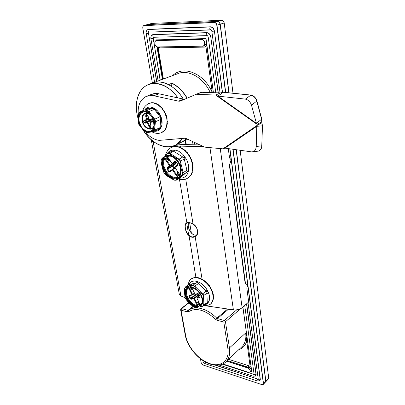 <?xml version="1.0" encoding="UTF-8"?>
<svg xmlns="http://www.w3.org/2000/svg" width="405" height="405" viewBox="0 0 405 405"><rect width="100%" height="100%" fill="white"/><g stroke="black" fill="none" stroke-linecap="round" stroke-linejoin="round"><path stroke-width="0.61" d="M171.502 86.361L171.933 83.374L172.231 83.238L168.424 84.559M228.552 359.301L248.716 365.72L250.118 366.454L245.673 332.976L246.837 335.963M236.302 149.728L265.847 380.973L268.697 377.941L268.449 378.918L268.687 377.809L240.17 150.27L268.692 377.921M223.752 21.713L224.188 22.999C223.808 21.283 222.937 20.366 221.586 20.25L151.794 23.419L147.703 24.528L217.667 21.424L221.601 20.25C223.064 20.493 223.935 21.404 224.213 22.979L220.259 24.199L229.027 92.801M251.348 368.752L248.23 367.224L227.266 360.511M206.768 44.55L205.922 46.631L204.469 45.664L206.585 43.208M249.232 367.75L250.118 366.454L251.206 367.74M238.753 349.697C242.641 348.366 245.278 345.617 246.66 341.455L247.592 341.45M172.697 75.568C183.257 64.927 204.242 73.376 212.255 92.477L205.922 46.631L204.378 47.127L159.641 47.876L158.117 47.456L158.142 47.056M212.255 92.477L211.952 92.618M168.591 84.65L168.505 84.468C162.8 81.694 157.479 81.197 152.553 82.984M221.535 20.255L151.87 23.414M193.053 224.051L189.616 222.674L186.619 223.14C183.814 224.289 185.622 232.794 188.988 235.376L192 237.057L195.716 236.186C199.437 234.298 197.397 225.975 193.089 224.071L193.064 224.031C197.913 226.172 199.392 235.452 195.134 236.722C192.977 237.775 190.887 237.37 188.867 235.507C185.191 232.708 183.632 223.595 186.756 222.897C188.345 222.142 190.451 222.522 193.064 224.031L185.708 179.066M196.739 235.133L194.835 235.173L192.431 233.984C189.869 232.343 186.897 225.534 188.533 222.583M188.107 225.55C188.781 229.382 190.223 232.192 192.436 233.979L192.896 234.338M246.827 288.163L248.67 302.059L242.215 307.658L248.69 302.019L246.837 288.011L247.693 285.14L246.822 288.097M245.172 283.186L247.678 285.13L245.172 283.095M229.594 158.036L231.113 159.757M169.776 160.264L169.123 160.598L167.873 160.086L165.529 156.684L163.691 157.601L163.984 158.021L163.681 158.871L163.174 157.839L161.423 159.373L161.079 161.099L163.893 172.54L165.078 174.256L174.19 180.114L175.755 180.154L177.39 178.453L177.719 178.549L176.14 180.26L179.876 178.205L187.211 171.614L183.981 157.732L172.864 150.807L168.262 152.943M167.781 153.52L168.141 153.004L169.776 153.191L179.997 159.798L183.151 172.586L182.67 174.702L180.498 176.474L179.941 176.286L182.301 174.575L182.69 172.844C181.096 169.224 180.179 165.321 179.936 161.139L179.618 160.036L178.716 159.368C175.026 157.859 171.907 155.905 169.356 153.51L167.781 153.52L165.529 155.672L166.247 156.517L165.529 155.672M178.635 178.888C181.151 179.688 183.602 179.719 185.991 178.98L187.859 178.099C193.858 174.651 194.263 163.043 188.406 154.857C182.716 147.541 176.869 145.147 170.859 147.673L169.174 148.888C167.366 150.559 166.151 152.67 165.529 155.211M180.007 178.144L182.022 178.028C184.67 177.496 186.599 175.866 187.798 173.137L188.679 169.356C188.897 165.964 188.107 162.547 186.305 159.104L183.642 155.242C181.131 152.427 178.392 150.726 175.431 150.144L171.973 150.184C169.882 150.68 168.252 151.895 167.088 153.829M179.597 175.871L179.668 175.978C182.027 171.71 181.496 166.794 178.073 161.236C174.135 156.122 170.054 154.351 165.837 155.92M179.253 175.638L179.81 176.393L180.468 176.499L182.265 175.507L180.468 176.499M179.253 175.38C181.41 171.356 180.883 166.754 177.689 161.575C174.023 156.806 170.211 155.12 166.247 156.517M171.857 147.182L172.854 146.818M172.824 146.823L174.894 146.453M175.795 146.433L177.02 146.534M177.618 146.635L179.177 147.04M179.542 147.162L181.313 147.936M181.521 148.048L183.379 149.192M183.5 149.278L185.343 150.776M185.414 150.842L187.156 152.644M187.206 152.705L188.781 154.761M188.821 154.816L190.178 157.064L187.049 152.523L185.171 150.619L181.04 147.8L176.767 146.504L174.712 146.468L171.376 147.415M190.213 157.125L191.332 159.509M192.208 162.116L192.76 164.794L191.347 159.58L192.198 162.035M192.319 172.181L192.456 171.811M191.332 174.525L191.681 173.882M189.722 176.676L190.583 175.694M187.621 178.24L189.175 177.188M163.681 158.871C158.679 166.151 169.184 181.379 176.62 177.633L177.689 177.567L177.739 176.337L177.137 176.752L177.177 177.339C169.725 181.212 159.104 165.817 164.222 158.552L163.726 158.8M167.802 153.232L165.63 155.115L167.746 153.292M161.423 159.373L163.104 157.459M163.271 158.279C157.808 165.989 169.113 182.377 177.031 178.23L176.62 177.633M165.417 158.477L164.152 157.94L164.222 158.552L164.815 158.892L165.417 158.477L170.186 165.382L175.127 162.542M177.39 178.453L177.031 178.23M167.817 153.222L168.151 152.999M179.936 161.139L184.174 159.165L186.305 159.104M188.679 169.356L182.69 172.844M178.716 159.368L182.69 157.008L183.642 155.242M187.798 173.137L186.346 172.692L182.67 174.702L182.301 174.575M169.356 153.51L175.431 150.144M182.022 178.028L179.921 178.154L175.755 180.154M171.872 151.151L171.973 150.184M163.691 157.601L163.149 157.403L165.979 156.391M161.534 159.003L163.144 157.403L165.012 156.472M163.195 157.494L163.174 157.839M165.63 155.115L165.361 155.495M167.447 156.619L172.176 163.483L174.732 161.205L175.881 161.57L177.562 164.015M177.522 177.653L177.719 178.549M192.496 289.312L192.183 289.55L191.195 289.16L189.565 285.829L187.95 287.039L188.153 287.454L187.753 288.168L187.454 287.221L185.363 287.388L184.645 288.38L185.222 287.115L187.454 286.674L190.264 284.907L191.995 284.523L190.446 286.016L192.841 285.358L194.739 286.107L203.386 294.693L203.933 304.975L203.649 305.957L207.264 302.996L206.879 291.954L197.412 282.725L188.715 284.512L185.293 287.059M208.783 305.228L210.63 304.008C213.744 300.667 213.931 295.873 211.197 289.636C206.93 280.285 195.549 274.737 190.644 279.374L189.631 280.437L187.571 285.363M189.1 283.875L189.97 282.786C191.6 281.237 193.772 280.746 196.486 281.313L199.878 282.634C202.657 284.209 204.986 286.477 206.869 289.443L208.696 293.21C209.76 296.339 209.851 299.052 208.965 301.36L203.487 305.178C202.758 302.368 202.642 299.275 203.133 295.883L203.021 294.901L202.298 294.167C199.103 292.015 196.445 289.413 194.319 286.365L192.77 285.753L190.198 286.613L190.745 287.515L190.502 287.024M200.566 305.264L199.665 305.897L199.994 306.448C203.143 304.373 203.599 300.712 201.371 295.473C198.551 290.339 194.911 287.489 190.456 286.927M199.665 305.897L200.191 306.752L202.768 306.241L203.487 305.178M199.711 305.871L200.586 305.248C202.682 303.011 202.799 299.786 200.926 295.564C198.303 290.775 194.911 288.092 190.745 287.515M210.246 287.15L211.43 289.261M194.704 277.567L195.898 277.501M196.278 277.516L197.807 277.698M198.01 277.739L199.756 278.235M199.862 278.275L201.715 279.091M201.776 279.121L206.094 281.971L210.392 287.11M203.69 280.265L204.252 280.488M205.558 281.667L206.094 281.971M207.309 283.318L207.831 283.708M208.904 285.176L209.41 285.652M210.322 287.191L210.787 287.763M211.547 289.352L212.367 291.428M212.382 291.484L213.025 293.61M213.035 293.696L213.384 295.756M213.384 295.898L213.435 297.822M213.394 298.045L213.162 299.756M213.025 300.176L212.554 301.507M212.083 302.353L211.618 303.021M191.585 278.675L192.385 278.23M192.35 278.245L194.071 277.673M197.65 306.453L197.812 305.152L197.21 305.441L197.2 306.099C189.656 305.967 182.215 292.268 187.566 288.284L187.125 288.618C181.799 292.582 189.16 306.22 196.693 306.438L197.2 306.099L197.508 306.57L196.774 306.438M187.753 288.168L187.125 288.618M187.469 287.585C180.564 290.906 188.446 306.889 196.977 307.015L196.693 306.438M190.249 295.473L189.489 296.055L190.603 298.328L190.001 298.612L188.887 296.344L189.105 295.392L192 294.789L188.7 288.041L189.307 287.752L188.3 287.342L187.864 288.092M184.68 288.476L185.176 297.665L186.001 299.335L193.767 307L195.286 307.628L197.281 307.289L196.977 307.015M204.803 305.026L207.365 303.694L208.965 301.36M200.632 306.868L202.768 306.241M203.133 295.883L206.854 293.296L208.696 293.21M202.298 294.167L205.836 291.2L206.869 289.443M207.365 303.694L206.768 303.451M194.319 286.365L199.878 282.634M192.77 285.753L192.841 285.358L196.157 282.862L196.486 281.313M185.363 287.388L188.897 284.487L189.97 282.786M187.95 287.039L187.454 286.674M187.53 286.922L187.454 287.221M199.326 295.665L198.992 294.977L194.532 298.445L194.015 298.09L198.48 294.632L195.58 295.225L191.114 298.677L194.015 298.09L193.929 298.733L197.21 305.441C189.626 305.147 182.731 291.144 188.7 288.041L188.29 287.778L187.854 288.102M190.446 286.016L190.198 286.613M185.151 297.609L186.027 299.376C186.953 300.793 190.264 304.373 193.762 307.005L195.509 307.704M195.286 307.628L197.615 307.43M198.713 302.044L198.278 302.13L199.888 305.431L200.156 304.732M197.281 307.289L197.605 307.466L199.174 306.19M197.508 306.57L197.564 307.43M200.07 306.57L199.918 306.286M153.986 119.531L160.051 116.716L154.34 109.38L148.848 111.648L154.609 119.05L155.282 120.356L155.429 121.743L154.644 121.687L153.986 119.531L148.225 112.129L146.549 111.284L140.008 112.428L139.021 113.729L138.783 116.27C139.34 114.24 140.403 112.848 141.973 112.084M142.828 129.246L144.534 131.443L146.175 132.298L148.139 132.01C146.286 131.807 144.519 130.891 142.828 129.246L140.606 126.385L139.118 123.049L138.48 119.571L138.783 116.27M154.421 131.23C156.441 131.443 158.163 130.871 159.585 129.519L160.552 128.339C162.121 125.808 162.491 122.634 161.651 118.817L160.871 118.862L160.051 116.716L160.669 116.235L161.043 116.797C159.61 113.066 157.434 110.271 154.518 108.424L152.943 107.634C149.956 106.545 147.471 106.986 145.481 108.965L144.762 109.856M157.343 129.919L159.585 129.519L158.993 129.175L159.798 128.193L160.552 128.339L161.651 118.817L161.043 116.797L160.365 117.182M161.737 132.551L163.524 131.529L165.017 130.051L166.161 128.218L165.807 128.38L166.936 126.122L166.607 126.203L167.376 123.687L167.032 123.758L167.432 121.049L167.073 121.12L167.073 118.214L166.718 118.371L164.891 112.924L161.777 108.14L157.798 104.662L153.485 102.946L151.384 102.824L148.215 103.71C145.101 105.826 143.324 108.13 142.889 110.621M152.062 131.888C155.333 133.589 158.497 133.837 161.554 132.632L164.668 130.213L166.607 126.203L167.073 121.12L166.369 115.546L165.984 115.607L165.291 112.858L164.891 112.924L163.883 110.332L163.473 110.403L162.197 108.059L161.777 108.14L160.289 106.115L159.864 106.206L158.158 104.515L157.798 104.662L156.082 103.447L153.844 102.804L151.743 102.683L149.01 103.346M166.339 115.455L165.974 115.546M167.073 118.214L166.708 118.214M167.427 120.963L167.088 120.882M167.386 123.601L167.098 123.469M161.018 132.84L161.529 132.643M144.307 120.017L144.762 120.412L143.431 121.272L144.307 120.017L146.159 119.713L146.483 118.827L145.689 116.24L145.937 114.423L146.701 114.291L147.962 115.769M147.992 115.85L148.787 118.447L149.612 119.151L151.49 118.842L152.401 119.414M152.938 120.73L150.792 121.657L152.67 121.353L153.373 120.781L152.472 122.042L150.589 122.345L150.255 123.231L151.05 125.808L150.792 127.595L151.05 125.808M150.017 122.806L148.701 123.378L150.027 127.712L148.746 126.163L147.957 123.596L147.136 122.892L145.284 123.186L143.76 122.325L145.486 122.502L145.284 123.186M160.669 116.235L154.518 108.424L153.971 108.98L152.25 108.337L145.719 109.497L140.211 111.745L146.752 110.59L152.25 108.337L152.452 107.654L152.943 107.634L152.66 108.322M158.922 129.205L153.642 131.579L153.156 131.731L152.71 131.341L153.728 130.081L154.644 121.687M148.686 119.262L144.939 120.867L145.263 121.92L149.055 120.568L149.455 121.09L145.486 122.502L147.339 122.209L150.235 120.963L149.455 121.09L149.658 120.406L150.432 120.28L151.956 121.13M144.737 120.422L146.554 120.113M150.554 124.735L149.491 125.945L148.746 126.163M145.689 116.24L146.438 116.022L147.233 118.609L148.508 118.068M151.019 125.712L150.255 123.231M147.547 115.324L146.934 115.425L145.937 114.423L146.438 116.022L147.916 116.149M152.887 121.222L152.472 122.042M147.491 115.248L146.701 114.291L147.825 115.85L148.762 118.356M151.49 118.842L151.951 119.242L150.068 119.546L151.885 119.242M145.922 108.818L145.405 109.593L145.481 108.965L145.922 108.818L152.452 107.654M148.139 132.01L152.71 131.341M250.963 95.059L223.494 92.229L220.482 92.922L201.796 92.305L195.443 94.623L180.493 101.012L179.131 101.255L153.885 95.777L158.927 93.808L156.462 93.494L151.338 94.421C153.708 93.418 156.279 93.211 159.059 93.793L159.185 93.864M257.919 151.192L251.596 151.88L224.947 148.129L222.952 148.838L204.677 147.131L186.472 138.662L184.452 138.257L159.337 140.378C154.548 139.836 150.118 137.265 146.038 132.668M138.53 116.837C137.108 106.733 139.69 99.908 146.281 96.375L151.414 95.453L153.885 95.777M222.952 148.838L257.215 125.317L257.109 124.386L261.706 121.961L261.625 119.262L256.8 101.154C255.641 97.802 253.636 95.793 250.781 95.129L223.256 92.289L217.925 96.122L215.622 95.033L257.109 124.386L256.441 123.358L261.751 119.055L261.807 122.887L257.215 125.317L256.775 126.32L262.344 125.834L261.903 122.801L262.491 125.823L261.767 145.84C261.519 148.848 260.293 150.625 258.091 151.166C260.364 150.64 261.64 148.848 261.913 145.8L256.233 146.504L256.775 126.32L224.947 148.129M196.87 94.365L215.622 95.033L220.482 92.922L223.398 92.234M251.495 105.199C250.29 101.792 248.25 99.767 245.364 99.119L250.999 95.064C253.824 95.696 255.803 97.656 256.937 100.951L251.495 105.199L256.441 123.358L217.925 96.122L245.364 99.119M252.563 151.875C254.765 151.323 255.99 149.536 256.233 146.504M256.927 100.926L261.751 119.055M168.596 84.65L171.847 83.197M186.629 138.738L182.123 141.932L187.626 139.219M189.024 302.798L181.561 308.6L187.955 310.382L187.419 311.916L181.025 310.124L185.622 335.325C187.561 346.953 198.845 360.166 209.927 363.634C221.059 367.583 229.898 360.566 227.823 348.27L229.432 347.941C230.222 353.692 229.195 358.167 226.349 361.371L225.241 362.424M193.175 306.6L188.477 310.311C191.848 307.846 196.187 307.294 201.493 308.656C206.839 310.169 211.942 313.343 216.802 318.178L227.63 309.025M172.231 83.238C178.175 86.356 183.161 91.328 187.201 98.147M210.241 92.563C203.543 77.633 188.244 69.037 177.663 73.735L153.156 82.772M187.419 311.916L188.462 311.784C196.081 307.248 205.138 309.779 215.632 319.373L216.898 320.163L217.434 318.573L224.355 320.497L236.677 309.886M227.823 348.27L223.823 322.102L216.898 320.163M158.117 47.456L163.392 79M226.704 361.037L247.683 367.765C249.075 368.347 249.936 369.34 250.265 370.747L249.981 371.967L248.265 372.271L222.821 363.963L248.24 372.225C249.536 372.524 250.163 372.043 250.113 370.777C249.799 369.426 248.974 368.474 247.632 367.917L226.577 361.159M158.401 39.933L156.71 40.444L201.649 39.3L203.295 38.769M240.378 308.858L225.464 321.772L229.432 347.941L245.673 332.976C246.372 338.61 245.283 343.035 242.418 346.245L226.349 361.371C224.157 364.06 218.852 366.717 210.241 364.11C198.774 360.485 187.272 347.044 185.222 334.991M198.546 144.879L198.961 144.671M194.532 142.54L194.881 144.798M187.829 144.646L190.416 144.701M193.064 144.762L192.572 141.593M185.591 140.211L186.295 144.61M202.52 46.16L157.712 46.955L202.52 46.16C204.054 45.932 204.758 44.798 204.636 42.763C204.196 40.733 203.178 39.634 201.584 39.467L156.644 40.601C155.267 40.829 154.675 41.907 154.857 43.836C155.323 45.75 156.269 46.788 157.712 46.955M188.462 311.784L188.477 310.311L187.955 310.382L192.952 306.433M228.547 309.162L217.434 318.573L216.802 318.178L215.632 319.373M241.253 347.343L242.418 346.245L241.253 347.338M247.632 367.917L248.716 365.72M268.672 377.855L240.145 150.27M232.991 93.206L224.218 23.212M258.203 378.923L257.519 379.09L257.094 380.543L257.362 380.994L259.575 380.735L260.142 379.1L229.767 148.807M224.243 23.196L233.017 93.211L224.243 23.196M187.019 98.223C182.999 91.444 178.038 86.498 172.125 83.395L171.679 86.483M217.622 21.47L217.667 21.424C219.039 21.541 219.905 22.467 220.259 24.199L220.123 24.224M151.48 23.475L147.653 24.568M236.166 149.708L265.847 380.973L265.533 382.001L268.449 378.913M154.847 43.811C154.644 42.115 155.105 41.021 156.224 40.525L156.644 40.601M157.783 47.061C156.31 46.869 155.333 45.795 154.852 43.836M201.584 39.467L201.649 39.3C203.31 39.472 204.368 40.616 204.829 42.733C204.981 44.454 204.464 45.593 203.28 46.145L157.798 47.061C156.345 46.95 155.348 45.871 154.816 43.826C154.649 42.054 155.12 40.951 156.224 40.525M202.606 46.271L204.469 45.664M181.025 310.124L180.615 309.764L181.025 308.686L181.561 308.6L181.025 310.124M185.622 335.325L185.212 334.945L180.625 309.81M223.823 322.102L225.464 321.772L224.355 320.497L223.823 322.102M204.378 47.127L203.674 46.013M159.641 47.876L159.256 47.036M254.062 374.149L253.393 374.331L252.968 375.774L253.241 376.23L219.176 365.067M207.142 35.605L207.077 35.61C207.446 35.554 207.831 36.055 208.221 37.113L210.6 36.926C210.053 34.364 208.772 32.987 206.763 32.795L152.538 34.724C151.202 35.503 150.655 36.83 150.898 38.713L153.055 38.526L153.723 37.174C152.634 36.516 152.508 35.63 153.348 34.526L206.818 32.633C208.899 32.83 210.22 34.253 210.782 36.901L218.3 92.831M244.731 305.522L254.056 374.083L254.542 374.579L256 374.321L246.534 303.963M218.123 92.826L210.782 36.901M205.456 362.024L205.087 363.331L205.381 363.771L257.362 380.994M210.747 29.798L210.691 29.803C210.823 29.433 211.207 29.94 211.84 31.312L214.24 31.114C213.693 28.527 212.402 27.14 210.367 26.958L147.84 29.53C146.483 30.299 145.927 31.641 146.18 33.549L148.326 33.352L148.994 31.995C147.891 31.332 147.759 30.451 148.605 29.342L210.423 26.791C212.529 26.978 213.86 28.411 214.422 31.089L222.507 92.426M248.027 302.662L258.193 378.852L258.689 379.363L260.288 379.07C260.39 380.184 259.964 380.837 259.013 381.029M222.335 92.467L214.422 31.089M207.456 35.746L153.895 37.275L153.227 38.5L160.279 80.149M222.497 364.11L253.434 374.185L254.051 374.073M213.384 92.669L205.786 38.586L155.981 39.882L156.087 40.576M206.039 38.86L213.435 92.669M242.914 307.096L251.804 371.77L250.442 371.501M162.41 79.36L156.963 46.894M155.915 40.662L155.829 40.156M246.675 303.836L256.147 374.291C256.249 375.42 255.818 376.083 254.856 376.27M151.607 35.468L153.404 34.369M211.086 29.945L149.161 32.101L148.503 33.326L156.755 81.445M215.84 365.214L257.56 378.948L258.188 378.832M229.944 148.832L260.288 379.07M146.909 30.253L148.66 29.185M201.219 362.926L200.495 358.779L201.214 362.875L203.026 364.996L261.812 384.603C262.855 384.856 263.366 384.487 263.341 383.494L232.905 149.253M225.524 92.436L216.791 25.232C216.447 23.576 215.617 22.69 214.316 22.579L144.205 25.611C143.142 25.814 142.687 26.679 142.844 28.208L152.407 83.04L142.838 28.208C142.666 26.781 143.041 25.885 143.962 25.505L214.377 22.412L217.505 21.475L147.531 24.573L144.205 25.611M233.093 149.278L263.493 383.464L265.731 381.095L236.14 149.703M228.86 92.78L220.097 24.249L216.984 25.201L225.717 92.456M191.302 232.819L189.626 222.689M156.487 39.984L155.981 39.882M157.16 46.965L162.582 79.299M186.7 223.084L188.71 235.092M205.856 38.703L156.067 39.994L205.786 38.586M242.873 307.132L251.753 371.724L242.894 307.111M213.415 92.669L206.013 38.86M250.568 371.375L251.748 371.684M265.432 382.112L265.751 381.054L265.518 382.016L263.28 384.385L261.838 384.649L263.28 384.385L263.341 383.494M147.223 24.624L143.962 25.505C143.056 25.814 142.666 26.715 142.803 28.203L152.371 83.05M220.097 24.249C219.738 22.513 218.877 21.587 217.505 21.475L217.505 21.475C218.341 21.02 219.211 21.941 220.123 24.239L220.097 24.249M214.316 22.579L214.377 22.412C215.754 22.528 216.619 23.46 216.984 25.201L216.791 25.232M178.828 30.932L210.635 29.803M178.711 30.937L210.691 29.803C209.638 29.089 209.532 28.137 210.367 26.958L210.423 26.791M257.56 378.948L215.252 365.173M203.877 361.113L202.763 360.688C203.118 362.171 203.988 363.199 205.381 363.771M156.593 81.506L148.503 33.326M179.668 36.41L207.016 35.61M179.531 36.415L207.077 35.61C206.034 34.906 205.927 33.969 206.763 32.795L206.818 32.633M253.241 376.23L255.423 375.977L256.147 374.291M253.434 374.185L222.294 364.201M160.112 80.205L153.227 38.5M217.531 21.475L147.541 24.573M220.097 24.229L228.891 92.785M200.46 358.754L201.174 362.834L203.102 365.021M202.07 279.131L195.129 236.566M195.898 277.45L188.988 235.376M180.549 147.501L180.346 146.271L174.261 145.734M173.953 146.549L173.846 145.896M220.259 148.584L242.129 307.729C239.811 309.481 236.915 310.19 233.452 309.85L206.51 305.937M233.396 309.845L206.535 305.932M185.217 297.807L180.954 296.02L179.283 294.192L180.913 295.964L185.217 297.796M199.457 144.909L182.807 144.539L177.694 144.079M153.789 141.841L151.429 140.697L151.642 140.155C151.293 140.808 151.789 141.269 153.136 141.548L153.475 141.613M174.56 145.608L180.392 146.104L203.042 146.63M247.693 285.14L245.121 283.075L229.407 165.417M229.427 165.286L231.128 159.717L229.529 157.945L228.283 148.6M206.626 305.917L233.386 309.815L209.937 147.623M203.426 146.807L180.392 146.104M195.716 236.186L195.716 236.186C198.966 232.359 198.08 228.329 193.053 224.086C190.082 222.477 188.026 222.102 186.897 222.958L179.415 179.111M153.136 141.548L180.913 295.964L185.232 297.847M248.665 301.983L242.195 307.719C239.861 309.491 236.94 310.21 233.422 309.871L233.386 309.815C236.91 310.154 239.851 309.435 242.215 307.653M229.529 157.965L231.149 159.742L229.432 165.437L245.111 283.004M228.314 148.605L229.584 158.087M169.837 156.047L167.386 156.538M191.347 159.58L190.178 157.059M175.431 161.428L172.803 163.736L176.033 162.061M177.517 163.939L177.552 165.291L174.98 167.548L174.98 166.971L177.491 164.769M174.18 168.298L172.798 166.288L167.726 168.946L169.331 171.274L169.842 171.492L172.317 169.325M172.51 169.189L175.021 167.867L172.469 169.204M168.733 171.685L167.128 169.356L167.078 168.029L169.584 165.797L164.815 158.892C160.152 165.847 170.054 180.2 177.137 176.752L172.373 169.847L169.857 172.054L168.733 171.685L171.239 170.262M170.206 166.05L167.7 168.283L172.778 165.63L175.284 163.407L170.206 166.05L170.186 165.382L169.584 165.797L170.206 166.05M177.815 178.073L179.602 177.091L177.258 173.694L177.324 172.489L177.967 172.145M175.264 168.222L172.975 169.432L177.739 176.337M166.288 156.497L168.475 159.671L169.027 159.175M182.351 175.628L177.856 178.721M178.418 172.798L177.861 173.279L179.283 175.34M169.376 159.681L169.103 159.929L169.427 159.762M177.861 172.702L178.17 172.439L177.861 173.279L177.258 173.694M175.775 162.208L175.264 162.744L175.284 163.407L175.897 163.66L175.861 162.334M175.897 163.66L173.391 165.883L174.823 167.964M176.696 177.603L177.689 177.567M174.955 166.997L174.884 167.67L179.754 174.469M183.981 157.732L185.075 157.084M188.376 171.335L187.211 171.614M172.864 150.807L173.654 149.987M169.123 160.598L169.103 159.929L168.475 159.671L167.873 160.086M167.128 169.356L167.726 168.946L167.7 168.283L167.078 168.029M172.778 165.63L172.798 166.288L173.391 165.883L172.778 165.63M174.732 161.205L175.932 161.646M172.343 169.29L169.857 171.482L169.857 172.054M175.881 161.57L177.41 164.06M172.409 169.244L172.373 169.847L172.975 169.432L172.409 169.244M172.803 163.736L172.079 163.605L172.803 163.736M166.794 156.295L172.079 163.605L172.763 163.767L176.038 162.071M177.552 165.291L177.415 164.065M179.678 174.626L175.031 167.619M177.846 172.707L177.324 172.489M180.822 176.929L180.205 176.681L179.602 177.091L179.623 177.755M210.423 304.195L212.458 301.674L213.076 300.004L213.374 296.06L213.05 293.883L211.481 289.413L208.828 285.15L205.37 281.546L203.442 280.103L199.447 278.129L195.605 277.506L193.863 277.719L191.125 279.005M196.946 297.518L199.488 295.539L197.022 297.488L200.055 296.835M197.812 305.152L194.532 298.445L191.028 299.31L191.114 298.677L190.603 298.328L195.068 294.875L194.415 293.534M194.511 293.433L192.638 294.875M197.706 306.975L199.285 305.719L197.675 302.419L198.156 300.9M191.408 285.267L190.173 285.54L190.406 286.021M191.155 287.55L191.803 288.871L192.233 288.78M199.316 306.084L199.706 305.861M189.307 287.752L192.608 294.501L194.37 293.149M200.05 305.588L199.27 306.139L199.285 305.719L200.156 305.38M195.564 294.379L198.561 294L198.48 294.632L199.159 294.87M190.001 298.612L191.028 299.31M201.928 303.097L200.227 304.874L196.936 298.131L199.888 297.538L200.055 296.44M191.823 287.661L195.002 294.172L197.949 293.564L198.997 294.268L200.121 296.576M206.879 291.954L207.897 291.306M208.281 302.641L207.264 302.996M197.412 282.725L198.172 281.834M192.183 289.55L192.294 289.069M188.887 296.344L189.489 296.055L189.505 295.63M191.195 289.16L192.38 289.074M189.105 295.392L189.601 295.579M189.049 285.484L189.565 285.829L190.173 285.54L190.264 284.907M192.496 294.982L192.608 294.501L192 294.789L192.496 294.982M195.068 294.875L195.58 295.225L195.666 294.592L195.068 294.875M198.339 293.807L197.949 293.564M191.995 284.523L191.843 284.943M195.494 294.364L198.323 293.807L199.979 296.556L199.888 297.538M195.377 294.415L194.861 294.157L195.377 294.415M194.937 294.04L191.676 287.631M196.921 297.538L196.87 297.877M200.07 305.567L200.085 304.854L196.886 297.989M197.675 302.419L198.278 302.13L198.364 301.492L197.848 301.138M142.808 129.484C152.68 146.969 173.117 152.756 181.855 139.3L182.407 138.444M177.81 97.889C166.49 81.116 146.752 78.955 139.765 92.472C135.771 100.076 135.285 109.021 138.302 119.318M139.771 92.34C141.892 88.654 144.757 86.052 148.367 84.539C158.735 81.203 168.632 85.657 178.053 97.899M182.63 138.424L176.033 144.894C165.873 149.313 155.93 145.83 146.21 134.44M183.202 99.007C175.441 85.794 161.56 79.005 151.956 83.217L149.389 84.159M178.003 143.932L178.499 143.704M178.838 143.542L182.731 141.613L186.573 138.707L182.731 141.613L176.033 144.894C165.822 150.766 150.675 143.39 142.636 129.261M136.895 113.37C135.609 105.28 136.556 98.293 139.73 92.406M138.505 119.961L140.813 125.742M154.001 126.512C151.921 131.767 144.231 128.739 142.378 122.037C141.168 115.491 143.092 112.544 148.159 113.187M149.182 113.926C143.876 112.509 141.77 115.172 142.869 121.915C144.737 128.749 152.766 131.22 154.158 125.277M153.586 120.68C152.396 117.091 150.412 114.488 147.623 112.879C141.942 109.578 137.148 115.8 139.609 122.928C142.054 131.853 152.629 134.713 153.981 126.623L153.596 120.71M152.245 117.293L153.748 120.7L154.366 124.244M144.555 111.633C146.428 111.79 148.235 112.701 149.966 114.367M161.635 119.44L160.856 119.384L155.429 121.743L154.507 130.137L159.899 127.722L160.871 118.862M138.48 119.571L138.247 122.087L138.905 124.193L140.606 126.385M154.001 127.555C153.404 129.57 152.305 130.931 150.721 131.635M153.085 131.731L146.62 132.683L146.175 132.298M152.437 119.44L153.044 119.713L153.373 120.781L152.948 120.771L152.629 119.718M150.944 126.178L150.792 127.595L150.027 127.712L150.25 126.203L150.938 126.097M145.663 122.442L145.263 121.92L143.76 122.325L143.431 121.272L144.939 120.867L144.924 120.386M149.344 119.394L149.658 120.406L149.055 120.568L148.731 119.516L149.293 119.364M139.993 111.8L145.349 109.623M139.021 113.729L138.839 113.501L139.897 111.841L140.211 111.745L140.008 112.428M154.958 108.904L154.34 109.38L153.971 108.98M146.549 111.284L146.752 110.59L148.848 111.648L148.225 112.129M159.798 128.193L159.899 127.722L160.669 127.778M153.728 130.081L154.507 130.137L153.642 131.579L153.156 131.731L146.62 132.683L144.534 131.443M146.585 116.043L146.934 115.425L147.658 115.486M150.812 125.57L150.25 126.203L149.592 125.813M146.483 118.827L147.233 118.609L146.615 120.108L149.01 119.121M151.227 121.444L150.235 120.963L150.432 120.28M147.136 122.892L147.339 122.209L148.701 123.378L147.957 123.596M150.235 123.135L150.589 122.345M146.159 119.713L146.615 120.108L144.762 120.412M148.787 118.447L148.625 118.442C149.111 119.313 149.592 119.677 150.068 119.546L149.612 119.151M153.733 107.988L153.338 108.52M161.377 117.804L160.724 118.002M160.091 128.962L159.489 128.79M159.135 129.656L158.785 129.271M138.247 122.087L138.839 113.522M138.065 121.88L138.905 124.193M178.519 101.174L183.47 99.109L158.927 93.808L183.713 99.154M184.083 99.19L184.964 99.103L184.083 99.19M162.445 108.469L161.372 106.986L161.711 107.396L161.266 107.376M164.951 129.889L165.301 129.919L165.944 128.927M160.967 106.966L161.372 106.986M165.483 129.225L165.741 129.149M161.605 107.365L161.246 107.345M195.443 94.623L200.374 92.568L201.892 92.289L200.51 92.512M162.385 108.11L161.711 107.396M165.756 128.861L165.301 129.919M201.989 92.31L220.558 92.907M261.767 145.744L262.491 125.823M251.571 370.367L249.981 371.967L248.265 372.271L222.785 363.984M158.173 39.938L156.3 40.5M181.07 308.656L188.841 302.616M185.865 144.6L185.191 140.408M163.002 79.142L157.626 47.056M211.84 31.327L220.052 92.887M229.63 164.708L245.445 283.298M202.763 360.688L202.708 360.369M154.599 82.24L146.18 33.559M208.226 37.128L215.789 92.745M158.107 80.949L150.898 38.723M189.656 222.694L191.342 232.86M151.455 140.849L179.283 294.192M151.617 140.135L151.429 140.697M177.709 144.074L182.827 144.534L199.442 144.899M188.543 222.583C187.586 226.734 188.902 230.531 192.486 233.979C193.352 234.981 194.77 235.361 196.744 235.128M165.437 155.606L165.306 156.305M174.803 146.443L176.205 146.418M176.894 146.478L178.154 146.691M179.05 146.929L180.169 147.324M181.212 147.785L182.194 148.306M183.323 149.02L184.184 149.642M185.338 150.599L186.082 151.303M187.201 152.493L187.849 153.262M188.872 154.639L189.424 155.469M190.309 156.993L190.76 157.884M191.469 159.494L191.828 160.446M192.329 162.076L192.583 163.094M192.871 164.678L192.998 165.772M193.074 167.23L193.048 168.404M192.932 169.675L192.719 170.93M192.456 171.953L191.985 173.279M191.651 174.003L190.836 175.37M190.537 175.775L189.287 177.096M189.14 177.223L187.859 178.099M161.499 159.049L161.053 161.089C161.109 162.876 162.445 169.077 163.858 172.495M163.863 172.51L165.119 174.327M174.98 166.971L177.522 164.734M165.134 174.337C166.217 175.527 169.244 177.471 174.226 180.185L176.14 180.26M179.562 176.084L179.81 176.393M195.752 277.455L196.734 277.481M197.655 277.592L198.536 277.769M199.635 278.083L200.419 278.367M201.639 278.908L202.338 279.278M211.587 289.271L211.916 289.995M212.509 291.499L212.772 292.294M213.141 293.721L213.314 294.612M213.465 295.898L213.511 296.895M213.47 297.974L213.329 299.087M213.157 299.892L212.736 301.128M212.519 301.603L211.704 302.915M211.582 303.067L210.63 304.008M203.543 306.038L209.451 304.884M189.499 295.63L192.375 295.037L194.522 293.453M184.639 288.395C184.346 289.843 184.7 296.597 185.141 297.579M190.072 286.406L190.547 287.383M190.315 286.087L191.95 284.862M195.048 277.496L193.97 277.673M148.367 84.539C144.747 86.057 141.871 88.665 139.74 92.36C135.715 100.03 135.235 109.046 138.292 119.409M151.956 83.217C161.58 79 175.481 85.784 183.252 99.017M147.623 112.879C150.382 114.468 152.366 117.07 153.576 120.695M152.933 120.71L150.66 121.692M152.867 121.252L152.953 120.786M153.581 120.705L153.981 126.623M138.844 124.37L144.464 131.61M147.045 96.076L151.338 94.421M223.97 148.478L225.145 148.159M261.797 121.849L261.903 122.806"/></g></svg>
